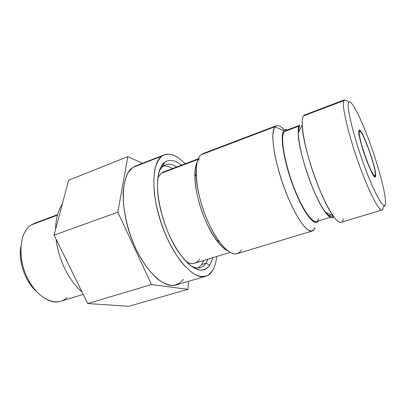<?xml version="1.0" encoding="UTF-8"?>
<svg xmlns="http://www.w3.org/2000/svg" width="406" height="406" viewBox="0 0 406 406"><rect width="100%" height="100%" fill="white"/><g stroke="black" fill="none" stroke-linecap="round" stroke-linejoin="round"><path stroke-width="0.61" d="M348.546 102.647C350.551 97.744 360.284 116.583 369.308 141.212C378.351 165.8 385.827 193.56 385.512 202.64C385.365 212.14 375.956 197.159 365.06 167.861C354.133 138.629 346.359 107.062 348.546 102.647C347.582 100.698 346.008 100.018 343.826 100.617L344.547 99.805L343.826 100.617C346.008 100.018 347.582 100.698 348.546 102.647C346.359 107.062 354.133 138.629 365.06 167.861C375.956 197.159 385.365 212.14 385.512 202.64C385.827 193.56 378.351 165.8 369.308 141.212C360.284 116.583 350.551 97.744 348.546 102.647M358.919 130.707C358.178 133.335 361.68 147.145 366.359 159.715C371.028 172.337 375.357 179.711 375.646 175.95C376.824 168.541 360.269 123.546 358.919 130.707C356.93 135.345 372.541 179.589 375.205 176.94L375.646 175.95C376.753 169.231 362.137 128.205 359.285 130.143L358.919 130.707M375.256 174.89C374.971 178.452 370.845 171.408 366.405 159.411C361.959 147.459 358.625 134.325 359.325 131.803C360.584 124.911 376.398 167.871 375.256 174.89C376.326 168.531 362.385 129.392 359.67 131.255L359.325 131.803C357.447 136.269 372.297 178.33 374.834 175.818L375.256 174.89M344.547 99.805L304.622 114.969L303.495 115.923L343.826 100.617L303.495 115.923C299.765 120.709 304.322 147.698 314.325 175.778C324.277 203.888 336.457 224.193 341.142 222.3L382.026 209.968C378.879 211.419 367.993 190.049 357.869 161.086C347.714 132.148 341.619 104.9 343.826 100.617C341.619 104.9 347.714 132.148 357.869 161.086C367.993 190.049 378.879 211.419 382.026 209.968C382.736 209.735 383.132 208.679 383.228 206.801L385 205.624M298.202 132.894C298.166 150.936 314.092 197.732 325.12 212.013C329.22 217.535 332.088 219.098 333.727 216.697C330.53 222.204 319.603 206.715 310.082 181.315C300.516 155.97 295.817 129.57 299.445 124.845C298.506 126.246 298.095 128.93 298.202 132.894L302.196 124.896C302.313 145.252 320.847 199.711 333.164 215.911C338.68 223.371 342.07 224.371 343.324 218.905M299.821 125.804C299.039 126.982 298.633 129.083 298.593 132.107C298.633 129.083 299.039 126.982 299.821 125.804M325.911 212.394C329.286 216.596 331.722 217.789 333.214 215.982L332.184 216.718C330.662 217.174 328.571 215.733 325.911 212.394M303.495 115.923C302.47 117.425 302.034 120.42 302.196 124.896M330.276 217.301L316.406 221.559C311.661 223.381 300.689 206.471 292.254 182.933C283.784 159.421 280.419 136.269 284.215 131.64L298.826 126.18L284.215 131.64C279.932 136.639 284.799 164.806 294.918 189.947C304.977 215.17 316.137 227.619 318.654 218.727M331.073 214.896L328.906 215.566L331.073 214.896M318.461 220.93C315.127 227.766 303.688 213.439 293.898 188.079C284.058 162.786 279.602 135.64 283.84 130.686C284.763 129.494 285.976 129.225 287.484 129.89C285.976 129.225 284.763 129.494 283.84 130.686C279.602 135.64 284.058 162.786 293.898 188.079C303.688 213.439 315.127 227.766 318.461 220.93M318.329 220.971L317.999 221.62M312.204 231.024L237.134 253.669C228.918 256.567 213.896 238.84 204.391 212.876C194.814 186.953 193.769 160.725 200.995 154.818L274.963 126.748L200.995 154.818L203.066 153.544L276.369 125.703L274.963 126.748C270.203 131.869 273.735 158.665 283.621 186.141C293.452 213.647 306.484 233.217 312.204 231.024C313.468 230.623 314.411 229.446 315.051 227.482C313.478 231.511 310.646 231.938 306.545 228.756C300.907 223.539 293.543 210.968 286.875 194.702C281.881 181.929 278.024 169.403 275.304 157.122C273.837 149.499 272.999 142.882 272.786 137.274C272.939 132.397 273.664 128.89 274.963 126.748L283.84 130.686L274.963 126.748C277.156 124.388 280.302 125.505 284.398 130.098M199.468 158.736C193.454 163.912 193.302 183.72 199.965 205.558C206.583 227.396 218.687 246.665 227.639 250.746C224.183 249.096 220.494 245.64 216.555 240.382C205.116 225.401 194.931 195.469 194.865 176.62C194.773 170.053 195.596 165.064 197.321 161.649M200.995 154.818C197.671 157.838 196.052 164.151 196.144 173.748C196.245 193.814 207.167 225.914 219.326 241.874C229.441 254.608 236.855 257.242 241.575 249.771M197.22 162.05C195.611 165.42 194.844 170.241 194.916 176.503C194.844 170.241 195.611 165.42 197.22 162.05M216.667 240.443C220.433 245.452 223.98 248.802 227.314 250.492C223.98 248.802 220.433 245.452 216.667 240.443M230.146 252.41L194.581 263.22C192.226 263.936 189.572 263.565 186.608 262.103C192.079 264.671 196.357 263.798 199.437 259.49M157.883 177.676L161.167 173.291L198.052 159.385L161.167 173.291L163.516 171.926L198.295 158.802M201.67 264.529L198.189 267.95L201.67 264.529L205.984 263.23L201.67 264.529L203.761 260.434L201.67 264.529M161.233 166.521L163.202 166.013M163.496 165.978C166.287 165.709 169.287 166.561 172.494 168.536C169.287 166.561 166.287 165.709 163.496 165.978M163.11 166.267C161.41 167.617 160 169.632 158.888 172.317C160 169.632 161.41 167.617 163.11 166.267L164.547 162.329C159.335 166.556 157.01 175.707 157.569 189.78C158.497 209.628 167.607 236.404 178.975 252.699C192.444 270.584 202.751 274.725 209.887 265.118L205.984 263.23C202.406 268.478 197.301 269.315 190.673 265.737C194.342 267.823 197.61 268.437 200.468 267.579C202.65 266.904 204.492 265.453 205.984 263.23L209.887 265.118L212.927 257.648L209.887 265.118C207.486 268.178 204.522 269.868 200.99 270.193C197.189 269.655 193.068 267.605 188.638 264.037C181.893 257.643 175.082 247.579 169.287 235.216C161.852 218.301 157.437 199.092 157.447 184.288C157.797 177.305 158.924 171.565 160.827 167.064L164.547 162.329L163.11 166.267C166.907 163.451 171.428 163.684 176.666 166.962C172.56 164.384 168.845 163.689 165.526 164.882L163.11 166.267M212.409 270.827L208.1 275.243C204.604 276.841 200.574 276.78 196.017 275.06C191.241 272.345 186.298 267.975 181.198 261.956C176.128 255.069 171.383 247.026 166.957 237.825C160.614 223.067 156.427 208.339 154.397 193.637C153.585 184.476 153.722 176.453 154.808 169.561C156.406 163.511 158.746 159.045 161.827 156.163C168.439 151.971 176.214 154.503 185.161 163.755C177.463 155.762 170.51 152.768 164.298 154.782L161.827 156.163C151.357 163.278 150.87 195.362 162.623 227.208C174.27 259.099 194.175 280.267 205.654 276.329C208.364 275.507 210.612 273.674 212.409 270.827C214.632 267.234 216.068 262.454 216.713 256.496C216.068 262.454 214.632 267.234 212.409 270.827M181.457 165.156C174.91 159.928 169.272 158.985 164.547 162.329C169.272 158.985 174.91 159.928 181.457 165.156M205.654 276.329L175.95 285.012C163.415 289.234 142.714 268.914 131.255 237.784C119.684 206.71 121.252 174.945 132.757 167.48L161.827 156.163L132.757 167.48L128.037 172.773C125.535 177.782 123.921 184.162 123.201 191.906C122.566 208.324 127.169 229.583 135.563 248.137C142.136 261.682 150.022 272.583 157.944 279.348C163.166 283.078 168.048 285.134 172.601 285.514C176.849 284.951 180.462 282.901 183.431 279.369M188.496 281.343L187.942 289.321L151.499 284.55L117.831 212.191L127.839 156.625L142.481 163.283L127.839 156.625L68.624 180.249L127.839 156.625L117.831 212.191L54.094 235.135L117.831 212.191L151.499 284.55L87.737 303.546L151.499 284.55L187.942 289.321L128.778 306.281L187.942 289.321L188.496 281.343M68.624 180.249L54.094 235.135L87.737 303.546L128.778 306.281L87.737 303.546L54.094 235.135L68.624 180.249M83.235 294.396L60.646 301.308C49.197 305.089 32.901 292.888 25.228 273.147C17.443 253.461 20.523 231.704 30.983 225.051L57.413 215.144L30.983 225.051L34.15 223.427L57.55 214.642M35.829 290.899C25.06 281.221 18.194 261.048 20.833 246.807C18.194 261.048 25.06 281.221 35.829 290.899M30.983 225.051C19.285 232.344 17.225 258.424 27.862 279.023C38.342 299.735 57.195 307.489 67.066 297.476M132.757 167.48L135.462 166.018L164.298 154.782M208.029 259.135L205.984 263.23L208.029 259.135M284.215 131.64L285.469 130.641L299.06 125.555M358.828 131.975L359.325 131.803L358.828 131.975M374.246 176.407L375.646 175.95L374.246 176.407M325.12 212.013L333.164 215.911M216.555 240.382L219.326 241.874M194.865 176.62L196.144 173.748M62.316 204.076C57.977 210.577 55.729 219.078 55.566 229.578M56.109 239.23C58.383 259.414 68.969 281.008 82.063 292.005M374.834 175.818L373.982 176.097M359.67 131.255L358.828 131.554"/></g></svg>
